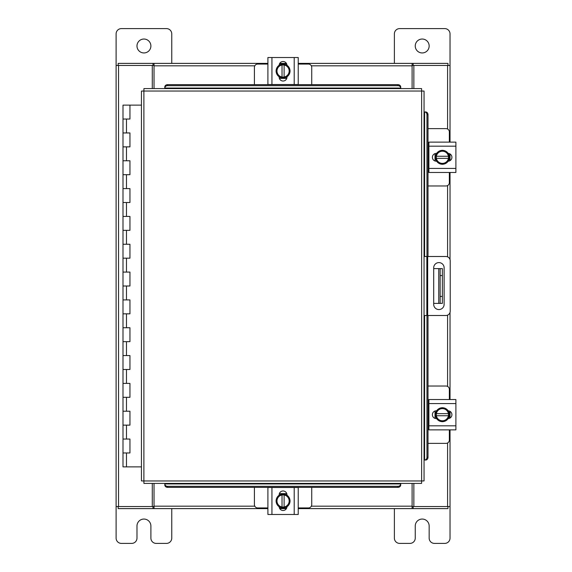 <?xml version="1.0" encoding="UTF-8"?>
<svg xmlns="http://www.w3.org/2000/svg" width="572" height="572" viewBox="0 0 572 572"><rect width="100%" height="100%" fill="white"/><g stroke="black" fill="none" stroke-linecap="round" stroke-linejoin="round"><path stroke-width="0.86" d="M123.202 439.046L129.951 439.046L123.202 439.046M129.522 452.96L122.994 452.96L129.951 452.96L129.951 439.046L129.522 439.046M123.202 411.225L129.951 411.225L123.202 411.225M129.522 425.132L122.994 425.132L129.951 425.132L129.951 411.225L129.522 411.225M123.202 383.397L129.951 383.397L123.202 383.397M129.522 397.311L122.994 397.311L129.951 397.311L129.951 383.397L129.522 383.397M123.202 355.57L129.951 355.57L123.202 355.57M129.522 369.483L122.994 369.483L129.951 369.483L129.951 355.57L129.522 355.57M123.202 327.742L129.951 327.742L123.202 327.742M129.522 341.656L122.994 341.656L129.951 341.656L129.951 327.742L129.522 327.742M123.202 299.914L129.951 299.914L123.202 299.914M129.522 313.828L122.994 313.828L129.951 313.828L129.951 299.914L129.522 299.914M123.202 272.086L129.951 272.086L123.202 272.086M129.522 286L122.994 286L129.951 286L129.951 272.086L129.522 272.086M123.202 244.258L129.951 244.258L123.202 244.258M129.522 258.172L122.994 258.172L129.951 258.172L129.951 244.258L129.522 244.258M123.202 216.43L129.951 216.43L123.202 216.43M129.522 230.344L122.994 230.344L129.951 230.344L129.951 216.43L129.522 216.43M123.202 188.603L129.951 188.603L123.202 188.603M129.522 202.517L122.994 202.517L129.951 202.517L129.951 188.603L129.522 188.603M123.202 160.775L129.951 160.775L123.202 160.775M129.522 174.689L122.994 174.689L129.951 174.689L129.951 160.775L129.522 160.775M123.202 132.954L129.951 132.954L123.202 132.954M129.522 146.868L122.994 146.868L129.951 146.868L129.951 132.954L129.522 132.954M129.522 119.04L129.951 119.04L129.951 105.126L141.448 105.126L122.994 105.126L122.994 119.04L129.951 119.04L122.994 119.04L122.994 466.874L141.448 466.874M415.243 45.989A6.957 6.957 0 0 0 422.2 52.946A6.957 6.957 0 0 0 429.157 45.989A6.957 6.957 0 0 0 422.2 39.032A6.957 6.957 0 0 0 415.243 45.989M412.105 65.465L450.028 65.465L450.028 33.884A5.284 5.284 0 0 0 444.744 28.6L399.664 28.6A5.284 5.284 0 0 0 394.38 33.884L394.38 63.385M394.38 508.615L394.38 538.116A5.284 5.284 0 0 0 399.664 543.4L409.96 543.4A5.284 5.284 0 0 0 415.243 538.116L415.243 526.011A6.957 6.957 0 0 1 422.2 519.054A6.957 6.957 0 0 1 429.157 526.011L429.157 538.116A5.284 5.284 0 0 0 434.448 543.4L444.744 543.4A5.284 5.284 0 0 0 450.028 538.116L450.028 506.535L413.148 506.535L413.148 508.615L447.955 508.615L447.955 506.535M424.059 256.506L445.874 256.506A4.34 4.34 0 0 1 450.221 260.846L450.221 311.154A4.34 4.34 0 0 1 445.874 315.494L424.059 315.494M426.841 315.494L426.841 256.506M444.122 304.354L444.122 267.818A5.22 5.22 0 0 0 438.91 262.598A5.22 5.22 0 0 0 433.69 267.818L433.69 304.354A5.22 5.22 0 0 0 438.91 309.566A5.22 5.22 0 0 0 444.122 304.354M442.37 303.389L438.753 303.389L438.753 268.611L442.37 268.611L442.37 303.389M433.69 303.389L438.753 303.389M442.37 275.568L440.147 275.568L440.147 296.432L442.37 296.432M433.69 268.611L438.753 268.611M440.147 303.389L440.147 296.432M440.147 275.568L440.147 268.611M428.006 185.964L446.017 185.964A3.339 3.339 0 0 0 449.356 182.625L449.356 172.465M449.356 142.135L449.356 131.975A3.339 3.339 0 0 0 446.017 128.636L428.006 128.636M428.9 142.55L428.006 142.55M428.006 172.05L428.9 172.05M449.771 153.811L449.771 160.789M435.02 160.997L435.02 153.603M448.484 153.932A6.957 6.957 0 0 1 448.484 160.668M448.355 160.889A6.957 6.957 0 0 1 442.521 164.257M442.278 164.257A6.957 6.957 0 0 1 436.436 160.889M436.307 160.668A6.957 6.957 0 0 1 436.307 153.932M436.436 153.711A6.957 6.957 0 0 1 442.278 150.343M442.521 150.343A6.957 6.957 0 0 1 448.355 153.711M445.717 152.188A6.092 6.092 0 0 1 448.405 156.256L448.484 153.789A7.028 7.028 0 0 0 448.484 153.782L442.399 150.272L436.314 153.782A7.028 7.028 0 0 0 436.307 153.789L436.307 158.344L448.405 158.344A6.092 6.092 0 0 1 445.717 162.412L442.399 164.328L436.314 160.818A7.028 7.028 0 0 1 436.307 160.811L436.393 158.344A6.092 6.092 0 0 0 439.082 162.412M439.082 152.188A6.092 6.092 0 0 0 436.393 156.256L448.484 156.256L448.484 160.811L445.717 162.412M439.632 151.873A6.092 6.092 0 0 1 445.166 151.873M445.166 162.727A6.092 6.092 0 0 1 439.632 162.727M448.155 153.396A3.911 3.911 0 0 1 451.916 157.3A3.911 3.911 0 0 1 448.155 161.204M428.9 146.167L428.9 142.135L455.891 142.135L455.891 146.167L428.9 146.167L428.9 168.433L455.891 168.433L455.891 172.465L428.9 172.465L428.9 168.433M436.643 161.211L436.293 161.211A3.911 3.911 0 0 1 432.382 157.3A3.911 3.911 0 0 1 436.293 153.389L436.643 153.389M455.891 146.167L455.891 168.433M311.733 84.649L311.733 67.396A3.339 3.339 0 0 0 308.394 64.057L298.234 64.057M267.903 64.057L257.743 64.057A3.339 3.339 0 0 0 254.404 67.396L254.404 84.649M279.579 63.642L286.558 63.642M286.765 78.393L279.372 78.393M279.701 64.929A6.957 6.957 0 0 1 286.436 64.929M286.658 65.058A6.957 6.957 0 0 1 290.025 70.892M290.025 71.142A6.957 6.957 0 0 1 286.658 76.977M286.436 77.106A6.957 6.957 0 0 1 279.701 77.106M279.479 76.977A6.957 6.957 0 0 1 276.112 71.142M276.112 70.892A6.957 6.957 0 0 1 279.479 65.058M277.956 67.703A6.092 6.092 0 0 1 282.025 65.015L279.558 64.929A7.028 7.028 0 0 0 279.551 64.936L276.04 71.014L279.551 77.098A7.028 7.028 0 0 1 279.551 77.098L284.112 77.106L284.112 65.015A6.092 6.092 0 0 1 288.181 67.703L290.097 71.014L286.586 77.098L284.112 77.02A6.092 6.092 0 0 0 288.181 74.331M277.956 74.331A6.092 6.092 0 0 0 282.025 77.02L282.025 64.929L286.579 64.929L288.181 67.703M277.642 73.781A6.092 6.092 0 0 1 277.642 68.247M288.495 68.247A6.092 6.092 0 0 1 288.495 73.781M279.165 65.258A3.911 3.911 0 0 1 283.068 61.497A3.911 3.911 0 0 1 286.972 65.258M271.936 84.513L267.903 84.513L267.903 57.522L271.936 57.522L271.936 84.513L294.201 84.513L294.201 57.522L298.234 57.522L298.234 84.513L294.201 84.513M286.98 76.77L286.98 77.127A3.911 3.911 0 0 1 283.068 81.031A3.911 3.911 0 0 1 279.157 77.127L279.157 76.77M271.936 57.522L294.201 57.522M254.404 487.351L254.404 504.604A3.339 3.339 0 0 0 257.743 507.943L267.903 507.943M298.234 507.943L308.394 507.943A3.339 3.339 0 0 0 311.733 504.604L311.733 487.351M286.558 508.358L279.579 508.358M279.372 493.607L286.765 493.607M286.436 507.071A6.957 6.957 0 0 1 279.701 507.071M279.479 506.942A6.957 6.957 0 0 1 276.112 501.108M276.112 500.857A6.957 6.957 0 0 1 279.479 495.023M279.701 494.894A6.957 6.957 0 0 1 286.436 494.894M286.658 495.023A6.957 6.957 0 0 1 290.025 500.857M290.025 501.108A6.957 6.957 0 0 1 286.658 506.942M288.181 504.297A6.092 6.092 0 0 1 284.112 506.985L286.579 507.071A7.028 7.028 0 0 0 286.586 507.064L290.097 500.986L286.586 494.902A7.028 7.028 0 0 1 286.586 494.902L282.025 494.894L282.025 506.985A6.092 6.092 0 0 1 277.956 504.297L276.04 500.986L279.551 494.902L282.025 494.98A6.092 6.092 0 0 0 277.956 497.669M288.181 497.669A6.092 6.092 0 0 0 284.112 494.98L284.112 507.071L279.558 507.071L277.956 504.297M288.495 498.219A6.092 6.092 0 0 1 288.495 503.753M277.642 503.753A6.092 6.092 0 0 1 277.642 498.219M286.972 506.742A3.911 3.911 0 0 1 283.068 510.503A3.911 3.911 0 0 1 279.165 506.742M294.201 487.487L298.234 487.487L298.234 514.478L294.201 514.478L294.201 487.487L271.936 487.487L271.936 514.478L267.903 514.478L267.903 487.487L271.936 487.487M279.157 495.23L279.157 494.873A3.911 3.911 0 0 1 283.068 490.969A3.911 3.911 0 0 1 286.98 494.873L286.98 495.23M294.201 514.478L271.936 514.478M298.234 498.813L298.234 493.665M298.234 514.478L298.234 511.003M421.621 91.034L424.059 91.07L424.059 480.93L421.621 480.966L421.585 483.404L143.922 483.404L143.887 480.966L141.448 480.93L141.448 91.07L143.887 91.034L143.922 88.596L421.585 88.596L421.621 91.034L143.887 91.034L143.887 480.966L421.621 480.966L421.621 91.034M424.553 460.06L424.603 460.06A2.781 2.41 -90 0 0 426.969 457.278L428.006 457.278A2.781 2.41 90 0 1 425.639 460.06L425.597 460.06M428.006 114.722L426.969 114.722A2.781 2.41 -90 0 0 424.603 111.94L425.639 111.94A2.781 2.41 90 0 1 428.006 114.722L428.006 256.506M424.553 111.94L425.597 111.94M428.006 315.494L428.006 457.278M426.969 114.722L426.969 256.506M426.969 315.494L426.969 457.278M164.793 483.898L164.793 483.948A2.781 2.41 0 0 0 167.575 486.314L167.575 487.351A2.781 2.41 180 0 1 164.793 484.984L164.793 484.942M397.933 487.351L397.933 486.314A2.781 2.41 0 0 0 400.715 483.948L400.715 484.984A2.781 2.41 180 0 1 397.933 487.351L167.575 487.351M400.722 483.898L400.722 484.942M397.933 486.314L167.575 486.314M400.722 87.058L400.715 88.052A2.781 2.41 180 0 0 397.933 85.686L397.933 84.649A2.781 2.41 0 0 1 400.715 87.016L400.722 87.058M400.722 88.596L400.722 88.102M167.575 84.649L167.575 85.686A2.781 2.41 180 0 0 164.793 88.052L164.793 87.016A2.781 2.41 0 0 1 167.575 84.649L397.933 84.649M164.793 88.102L164.793 87.058M167.575 85.686L397.933 85.686M413.849 483.404L413.849 506.535M413.849 65.465L413.849 88.596M152.288 88.596L152.288 65.465L116.109 65.465L116.109 506.535L152.288 506.535L152.288 483.404M450.028 65.465L450.028 142.135M450.028 153.954L450.028 160.646M450.028 172.465L450.028 259.581M450.028 312.419L450.028 399.535M450.028 411.354L450.028 418.046M450.028 429.865L450.028 506.535M267.903 508.615L154.032 508.615L154.032 483.404M412.105 483.404L412.105 508.615L413.148 508.615M154.032 506.535L152.989 506.535L152.989 508.615L118.182 508.615L118.182 506.535M152.989 506.535L152.288 506.535M413.148 506.535L412.105 506.535M412.105 508.615L298.234 508.615M286.415 508.615L279.722 508.615M152.989 508.615L154.032 508.615M298.234 63.385L412.105 63.385L412.105 88.596M154.032 88.596L154.032 63.385L152.989 63.385L152.989 65.465L154.032 65.465M152.288 65.465L152.989 65.465M118.182 65.465L118.182 63.385L152.989 63.385M413.148 65.465L413.148 63.385L447.955 63.385L447.955 65.465M154.032 63.385L267.903 63.385M279.722 63.385L286.415 63.385M413.148 63.385L412.105 63.385M428.006 443.364L446.017 443.364A3.339 3.339 0 0 0 449.356 440.025L449.356 429.865M449.356 399.535L449.356 389.375A3.339 3.339 0 0 0 446.017 386.036L428.006 386.036M428.9 399.95L428.006 399.95M428.006 429.45L428.9 429.45M449.771 411.211L449.771 418.189M435.02 418.397L435.02 411.003M448.484 411.332A6.957 6.957 0 0 1 448.484 418.068M448.355 418.289A6.957 6.957 0 0 1 442.521 421.657M442.278 421.657A6.957 6.957 0 0 1 436.436 418.289M436.307 418.068A6.957 6.957 0 0 1 436.307 411.332M436.436 411.111A6.957 6.957 0 0 1 442.278 407.743M442.521 407.743A6.957 6.957 0 0 1 448.355 411.111M445.717 409.588A6.092 6.092 0 0 1 448.405 413.656L448.484 411.189A7.028 7.028 0 0 0 448.484 411.182L442.399 407.672L436.314 411.182A7.028 7.028 0 0 0 436.307 411.189L436.307 415.744L448.405 415.744A6.092 6.092 0 0 1 445.717 419.812L442.399 421.728L436.314 418.218A7.028 7.028 0 0 1 436.307 418.211L436.393 415.744A6.092 6.092 0 0 0 439.082 419.812M439.082 409.588A6.092 6.092 0 0 0 436.393 413.656L448.484 413.656L448.484 418.211L445.717 419.812M439.632 409.273A6.092 6.092 0 0 1 445.166 409.273M445.166 420.127A6.092 6.092 0 0 1 439.632 420.127M448.155 410.796A3.911 3.911 0 0 1 451.916 414.7A3.911 3.911 0 0 1 448.155 418.604M428.9 403.567L428.9 399.535L455.891 399.535L455.891 403.567L428.9 403.567L428.9 425.833L455.891 425.833L455.891 429.865L428.9 429.865L428.9 425.833M436.643 418.611L436.293 418.611A3.911 3.911 0 0 1 432.382 414.7A3.911 3.911 0 0 1 436.293 410.789L436.643 410.789M455.891 403.567L455.891 425.833M116.109 479.121L116.109 538.116A5.284 5.284 0 0 0 121.393 543.4L131.689 543.4A5.284 5.284 0 0 0 136.98 538.116L136.98 526.011A6.957 6.957 0 0 1 143.937 519.054A6.957 6.957 0 0 1 150.894 526.011L150.894 538.116A5.284 5.284 0 0 0 156.177 543.4L166.473 543.4A5.284 5.284 0 0 0 171.757 538.116L171.757 508.615M136.98 45.989A6.957 6.957 0 0 0 143.937 52.946A6.957 6.957 0 0 0 150.894 45.989A6.957 6.957 0 0 0 143.937 39.032A6.957 6.957 0 0 0 136.98 45.989M171.757 63.385L171.757 33.884A5.284 5.284 0 0 0 166.473 28.6L121.393 28.6A5.284 5.284 0 0 0 116.109 33.884L116.109 92.879M126.469 452.96L126.469 466.874M126.469 425.132L126.469 439.046M126.469 397.311L126.469 411.225M126.469 369.483L126.469 383.397M126.469 341.656L126.469 355.57M126.469 313.828L126.469 327.742M126.469 286L126.469 299.914M126.469 258.172L126.469 272.086M126.469 230.344L126.469 244.258M126.469 202.517L126.469 216.43M126.469 174.689L126.469 188.603M126.469 146.868L126.469 160.775M126.469 119.04L126.469 132.954M427.677 256.506L427.677 315.494M424.603 460.06L424.603 315.494M424.603 256.506L424.603 111.94M164.793 483.948L400.715 483.948M400.715 88.052L164.793 88.052M447.59 65.465L447.59 129.036M447.59 185.564L447.59 256.857M447.59 315.143L447.59 386.436M447.59 442.964L447.59 506.535M118.547 506.535L118.547 65.465M154.032 506.177L254.805 506.177M311.332 506.177L412.105 506.177M412.105 65.823L311.332 65.823M254.805 65.823L154.032 65.823M129.951 439.046L129.951 452.96M129.951 411.225L129.951 425.132M129.951 383.397L129.951 397.311M129.951 355.57L129.951 369.483M129.951 327.742L129.951 341.656M129.951 299.914L129.951 313.828M129.951 272.086L129.951 286M129.951 244.258L129.951 258.172M129.951 216.43L129.951 230.344M129.951 188.603L129.951 202.517M129.951 160.775L129.951 174.689M129.951 132.954L129.951 146.868"/></g></svg>
